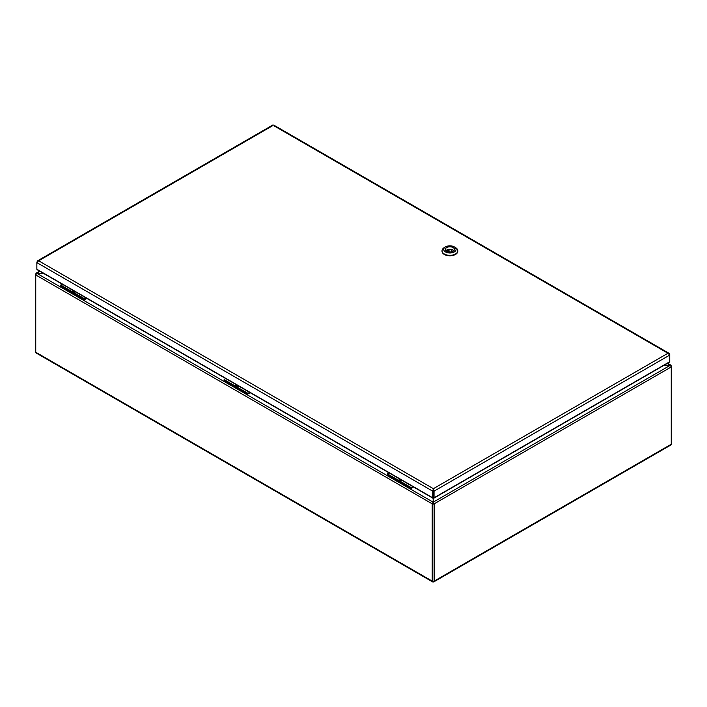 <?xml version="1.0" encoding="UTF-8"?>
<svg xmlns="http://www.w3.org/2000/svg" width="707" height="707" viewBox="0 0 707 707"><rect width="100%" height="100%" fill="white"/><g stroke="black" fill="none" stroke-linecap="round" stroke-linejoin="round"><path stroke-width="1.06" d="M433.205 498.152L433.205 502.818L434.133 503.844A1.352 0.778 180 0 1 432.224 503.844L433.152 502.818L433.152 498.179M36.048 274.007L35.748 273.839A1.352 0.778 0 0 0 35.35 274.387A1.352 0.778 0 0 0 35.748 274.943L36.729 273.3L43.383 273.3M433.205 581.357L433.418 581.949A1.635 0.946 -120 0 0 433.798 581.879A1.635 0.946 -120 0 0 434.133 581.127A1.352 0.778 180 0 1 432.224 581.127A1.635 0.946 120 0 0 432.56 581.879A1.635 0.946 120 0 0 432.94 581.949L433.108 581.357M433.577 503.525L432.781 503.525M670.952 366.014L671.252 365.837A1.352 0.778 180 0 1 671.65 366.394L671.65 443.678A1.352 0.778 180 0 1 671.252 444.226A1.635 0.946 60 0 1 670.916 444.977L433.798 581.879M671.65 366.394A1.352 0.778 180 0 1 671.252 366.942L670.271 365.307L664.014 365.307M35.35 274.387L35.35 351.671A1.352 0.778 0 0 0 35.748 352.227L432.224 581.127L432.224 503.844L433.152 502.173L36.729 273.273L35.748 273.839L40.025 271.364M433.205 494.538L433.762 493.292M664.067 365.272L670.271 365.307L433.205 502.173L434.133 503.844L671.252 366.942L671.252 444.226L434.133 581.127L434.133 503.844M670.271 365.272L667.169 363.486M433.418 581.949L433.241 581.357M432.94 581.949L433.152 581.357M432.224 503.844L35.748 274.943L35.748 352.227A1.635 0.946 120 0 0 36.084 352.97L432.56 581.879M43.33 273.273L36.729 273.273M412.959 486.672L411.668 487.423L411.668 488.113A1.131 0.654 180 0 1 410.069 488.113L411.156 487.591A1.131 0.654 0 0 0 411.668 487.423M413.56 487.017L411.668 488.113M389.053 472.877L387.763 473.619A1.131 0.654 0 0 0 387.471 473.911L387.763 475.228L410.069 488.113M387.763 475.228A1.131 0.654 180 0 1 387.427 474.768A1.131 0.654 180 0 1 387.516 474.53M411.156 487.591L387.471 473.911L387.427 474.768M399.208 478.736A2.589 1.494 0 0 0 399.11 479.143A2.589 1.494 0 0 0 402.407 480.583M399.119 479.231A2.589 1.494 0 0 0 399.11 479.328A2.589 1.494 0 0 0 399.87 480.38A2.589 1.494 0 0 0 402.645 480.725M249.624 392.376L248.325 393.119L248.325 393.808A1.131 0.654 180 0 1 246.734 393.808L247.821 393.286A1.131 0.654 0 0 0 248.325 393.119M250.216 392.721L248.325 393.808M225.719 378.572L224.419 379.323A1.131 0.654 0 0 0 224.128 379.615L224.419 380.932L246.734 393.808M224.419 380.932A1.131 0.654 180 0 1 224.092 380.472A1.131 0.654 180 0 1 224.172 380.225M247.821 393.286L224.128 379.615L224.092 380.472M235.873 384.431A2.589 1.494 0 0 0 235.776 384.838A2.589 1.494 0 0 0 239.072 386.278M235.776 384.935A2.589 1.494 0 0 0 235.776 385.023A2.589 1.494 0 0 0 236.536 386.084A2.589 1.494 0 0 0 239.311 386.42M86.086 297.956L84.99 298.584L84.99 299.503A1.131 0.654 180 0 1 83.391 299.503L84.478 298.752A1.131 0.654 0 0 0 84.99 298.584M86.881 298.416L84.99 299.503M62.181 284.152L61.085 284.788A1.131 0.654 0 0 0 60.793 285.08L61.085 286.627L83.391 299.503M61.085 286.627A1.131 0.654 180 0 1 60.758 286.167L60.793 285.08L84.478 298.752M75.799 292.018A2.678 1.547 180 0 1 73.13 291.629A2.678 1.547 180 0 1 72.459 290.1A2.589 1.494 0 0 0 72.432 290.303A2.589 1.494 0 0 0 75.402 291.788M72.441 290.4A2.589 1.494 0 0 0 72.432 290.489A2.589 1.494 0 0 0 73.192 291.549A2.589 1.494 0 0 0 75.667 291.938M432.711 497.799L36.852 269.261L36.852 262.606L432.711 491.153L433.267 490.826L433.267 498.126L432.711 497.799L433.267 497.481L433.267 498.126L432.711 497.799L432.711 491.153L433.373 488.687L434.045 491.153L434.045 497.799L433.488 497.481L433.488 498.126L433.488 496.791M273.892 125.758L667.947 353.261L669.75 355.073L669.75 354.295L669.22 353.403L667.947 353.261L433.373 488.687L433.488 497.481M433.488 490.826L434.045 491.153L669.75 355.073L669.75 361.719L434.045 497.799M433.267 490.826L433.373 489.332M36.852 262.606L38.655 260.795L37.383 260.936L36.852 262.606M433.373 488.687L38.655 260.795L272.557 125.758M433.267 496.791L433.267 498.126M36.852 269.261L37.453 269.606M669.149 362.064L669.75 361.719L669.149 362.064M451.066 251.922L451.976 249.925L451.269 249.606L447.292 250.472L449.723 252.01M451.976 249.925L451.632 251.816M447.46 251.347L447.292 250.472M445.949 250.649A4.507 2.598 180 0 1 449.908 249.297A4.507 2.598 180 0 1 453.867 250.649M453.099 251.25A4.507 2.598 180 0 1 448.185 251.816A4.507 2.598 180 0 1 445.401 249.412A4.507 2.598 180 0 1 449.908 246.805A4.507 2.598 180 0 1 454.415 249.412A4.507 2.598 180 0 1 453.099 251.25M454.292 251.939A6.195 3.579 180 0 1 445.525 251.939A6.195 3.579 180 0 1 445.525 246.884A6.195 3.579 180 0 1 454.292 246.884A6.195 3.579 180 0 1 454.292 251.939M454.292 246.884L455.485 247.574A7.892 4.551 180 0 1 457.8 250.791A7.892 4.551 180 0 1 455.485 254.007A7.892 4.551 180 0 1 446.895 254.997A7.892 4.551 180 0 1 442.025 250.791A7.892 4.551 180 0 1 444.332 247.574L445.525 246.884M457.791 251.02A7.892 4.551 180 0 1 457.8 251.25A7.892 4.551 180 0 1 455.485 254.467A7.892 4.551 180 0 1 446.895 255.457A7.892 4.551 180 0 1 442.025 251.25A7.892 4.551 180 0 1 442.034 251.02M410.069 487.883L387.763 474.998M246.734 393.578L224.419 380.702M83.391 299.043L61.085 286.167M451.959 251.109L451.959 250.004M447.46 250.702L447.46 251.595M670.952 365.21L667.567 363.257M36.048 273.211L39.636 271.135M73.837 291.92L73.192 291.549M669.22 353.403L273.697 125.051M272.752 125.051L37.383 260.936M37.038 269.632L432.87 498.17M433.886 498.17L669.564 362.099M442.025 250.791L442.025 251.25M457.8 250.791L457.8 251.25"/></g></svg>
